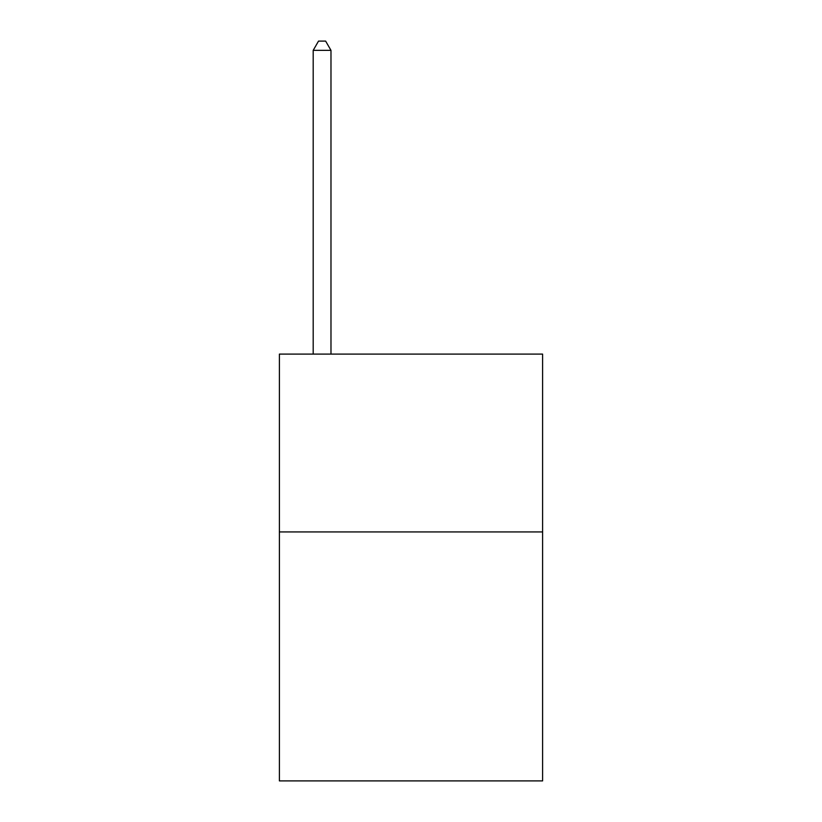 <?xml version="1.0" encoding="UTF-8"?>
<svg xmlns="http://www.w3.org/2000/svg" width="822" height="822" viewBox="0 0 822 822"><rect width="100%" height="100%" fill="white"/><g stroke="black" fill="none" stroke-linecap="round" stroke-linejoin="round"><path stroke-width="1.23" d="M542.602 531.926L542.602 780.9L279.398 780.9L279.398 354.097L542.602 354.097L542.602 531.926L279.398 531.926M330.978 354.097L330.978 50.348L313.192 50.348L313.192 354.097M313.192 50.348L318.525 41.1L325.635 41.1L330.978 50.348"/></g></svg>
